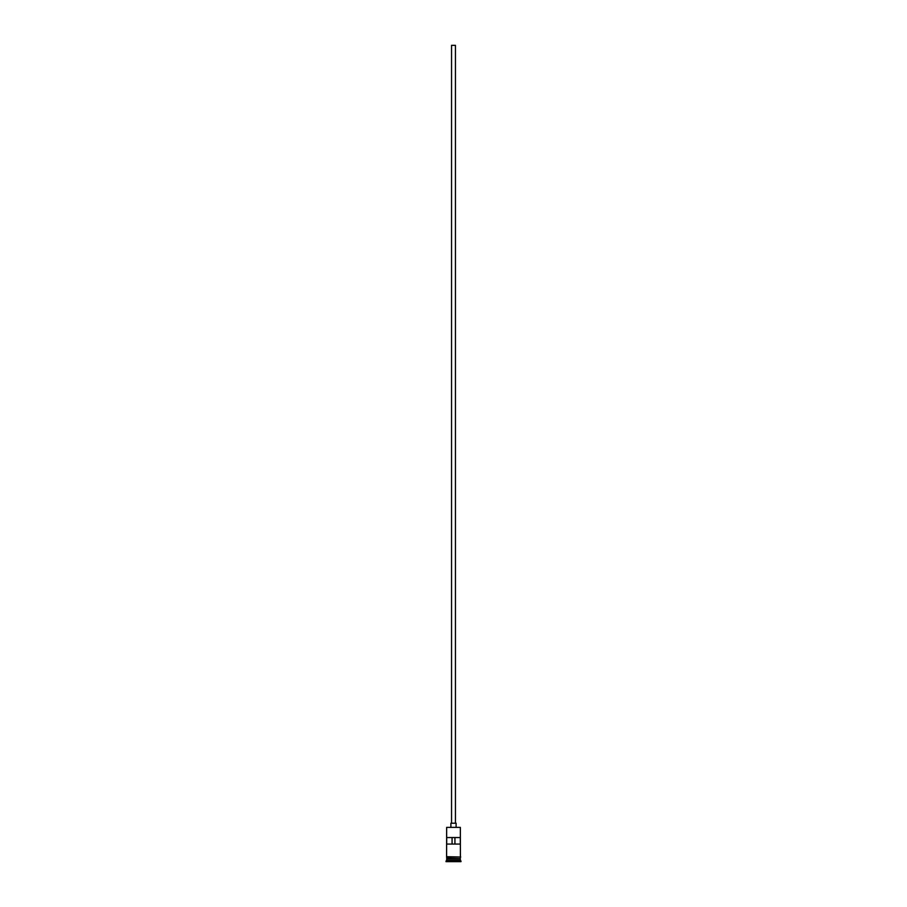 <?xml version="1.0" encoding="UTF-8"?>
<svg xmlns="http://www.w3.org/2000/svg" width="907" height="907" viewBox="0 0 907 907"><rect width="100%" height="100%" fill="white"/><g stroke="black" fill="none" stroke-linecap="round" stroke-linejoin="round"><path stroke-width="1.36" d="M446.663 827.377L460.337 827.377L446.663 827.377L446.595 856.696L460.733 857.024L446.595 857.353L446.595 856.696M451.55 823.216L451.55 45.35L455.45 45.35L455.45 823.216M450.892 827.127L450.892 823.216L456.108 823.216L456.108 827.127M446.788 858.918L460.212 858.918M446.663 857.353L446.788 858.782M460.337 857.353L460.212 858.782M460.337 859.042L460.337 860.346L446.663 860.346L446.006 861.65L460.994 861.65L460.994 861.004L446.006 861.004M460.337 860.346L460.994 861.004M460.291 844.066L460.291 837.546L446.709 837.546L446.709 844.066L460.291 844.066M460.337 827.377L460.405 856.696M460.337 858.657L446.663 858.657M446.663 859.042L446.663 860.346M452.071 844.066L452.071 837.546M454.929 837.546L454.929 844.066"/></g></svg>
